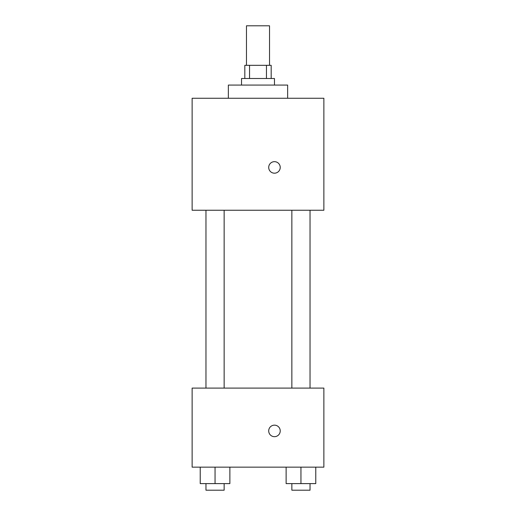 <?xml version="1.0" encoding="UTF-8"?>
<svg xmlns="http://www.w3.org/2000/svg" width="516" height="516" viewBox="0 0 516 516"><rect width="100%" height="100%" fill="white"/><g stroke="black" fill="none" stroke-linecap="round" stroke-linejoin="round"><path stroke-width="0.77" d="M269.526 65.326L269.526 25.8L246.474 25.8L246.474 65.326M249.55 78.496L249.55 65.326L244.823 65.326L244.823 78.496M249.55 65.326L271.177 65.326L271.177 78.496M266.45 78.496L266.45 65.326M241.533 85.082L241.533 78.496L274.467 78.496L274.467 85.082M287.644 98.259L287.644 85.082L228.356 85.082L228.356 98.259M192.126 98.259L323.874 98.259L323.874 210.244L192.126 210.244L192.126 98.259M274.467 173.189A5.766 5.766 0 0 1 269.475 164.546A5.766 5.766 0 0 1 279.459 164.546A5.766 5.766 0 0 1 274.467 173.189M192.126 388.097L323.874 388.097L323.874 467.148L192.126 467.148L192.126 388.097M274.467 436.678A5.766 5.766 0 0 1 269.475 428.035A5.766 5.766 0 0 1 279.459 428.035A5.766 5.766 0 0 1 274.467 436.678M286.128 467.148L286.128 483.615L315.773 483.615L315.773 467.148L315.773 483.615M300.951 483.615L300.951 467.148M310.039 483.615L310.039 490.2L291.856 490.2L291.856 483.615M200.227 467.148L200.227 483.615L229.872 483.615L229.872 467.148L229.872 483.615M215.049 483.615L215.049 467.148M224.144 483.615L224.144 490.2L205.961 490.2L205.961 483.615M291.856 210.244L291.856 388.097M310.039 210.244L310.039 388.097M224.144 388.097L224.144 210.244M205.961 388.097L205.961 210.244"/></g></svg>

